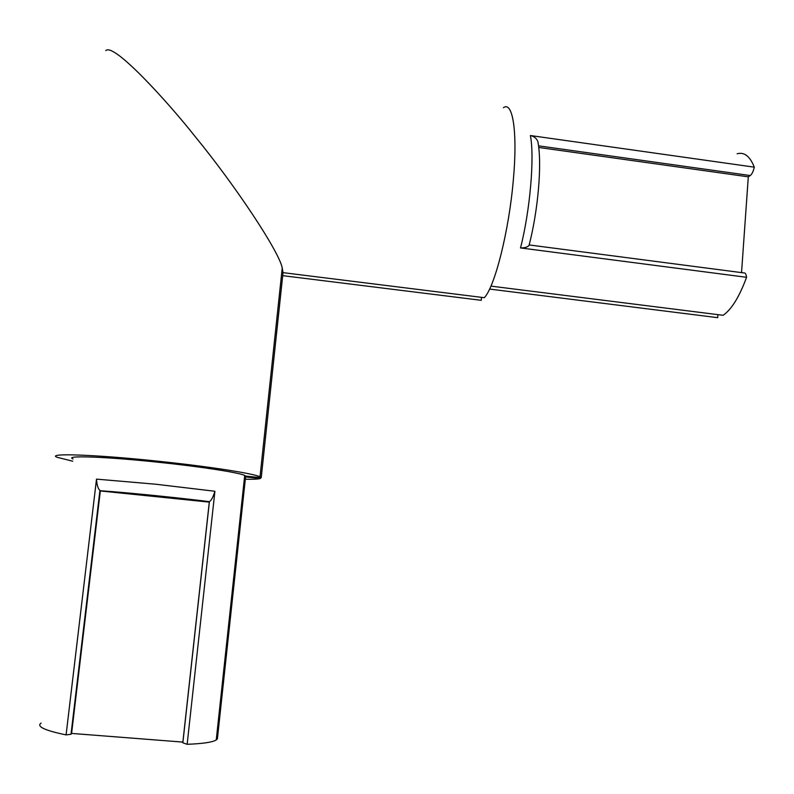 <?xml version="1.0" encoding="UTF-8"?>
<svg xmlns="http://www.w3.org/2000/svg" width="794" height="794" viewBox="0 0 794 794"><rect width="100%" height="100%" fill="white"/><g stroke="black" fill="none" stroke-linecap="round" stroke-linejoin="round"><path stroke-width="1.19" d="M741.536 272.62L748.305 176.834L750.251 175.543C751.948 174.233 753.298 171.435 754.3 167.157C749.983 156.259 744.266 151.803 737.14 153.768M529.201 244.85L529.042 245.445C527.534 247.113 524.695 247.946 520.517 247.936L746.568 277.295C739.353 296.857 731.532 309.531 723.096 315.297L490.92 286.118M754.3 167.157L530.412 135.536C534.124 136.379 536.605 138.384 537.856 141.55L538.243 143.833M41.09 723.096C36.266 726.49 44.603 730.42 66.091 734.897L71.013 734.271L71.599 733.418L182.868 742.092L182.858 742.817L187.146 744.306C202.887 743.68 212.584 742.231 216.246 739.968L217.397 738.857L245.654 476.082L244.711 475.457C239.421 472.658 201.239 466.703 158.145 462.227C105.334 456.619 63.47 455.21 73.038 458.932M66.091 734.897L96.511 479.129L155.624 484.211L214.916 491.268L187.146 744.306M105.8 50.608C113.711 42.231 168.685 103.002 194.996 136.37C235.52 185.707 279.548 252.284 282.237 268.005L283.021 272.64L484.33 297.7C494.801 286.813 508.994 231.084 513.341 179.841C517.757 131.973 512.735 100.659 503.426 107.716M283.021 272.64L261.226 477.71L260.015 476.817C253.872 473.542 209.001 466.505 157.847 461.185C95.042 454.515 45.715 452.898 57.099 457.284L72.76 461.205M481.511 297.343L481.243 300.311L282.704 275.657M717.905 314.642L717.687 317.669L489.58 289.066M245.654 476.082L261.226 477.71M260.492 477.631L260.402 478.494L245.564 476.956M245.316 479.258C253.306 479.387 258.328 479.139 260.402 478.494M529.171 244.949L743.67 272.898C745.189 272.58 746.152 274.049 746.568 277.295M538.729 147.466L748.305 176.834M209.288 502.126L209.338 502.016C181.101 498.116 127.963 492.717 100.143 490.94L209.288 502.126L182.868 742.092M100.143 490.94L99.915 490.484C97.98 488.647 96.848 484.866 96.511 479.129M214.916 491.268C213.219 496.885 211.393 500.349 209.457 501.669L209.338 502.016M100.322 491.079L71.599 733.418M520.517 247.936C530.055 210.708 534.67 157.649 530.412 135.536M538.531 145.838L750.251 175.543M100.024 490.722L71.172 734.122M209.398 501.808L182.858 742.817M282.237 268.005L260.015 476.817M216.246 739.968L244.711 475.457M99.915 490.484L71.013 734.271M537.856 141.55C542.233 163.931 538.064 210.777 529.042 245.445M209.457 501.669C180 497.927 128.628 492.657 100.014 490.702"/></g></svg>
